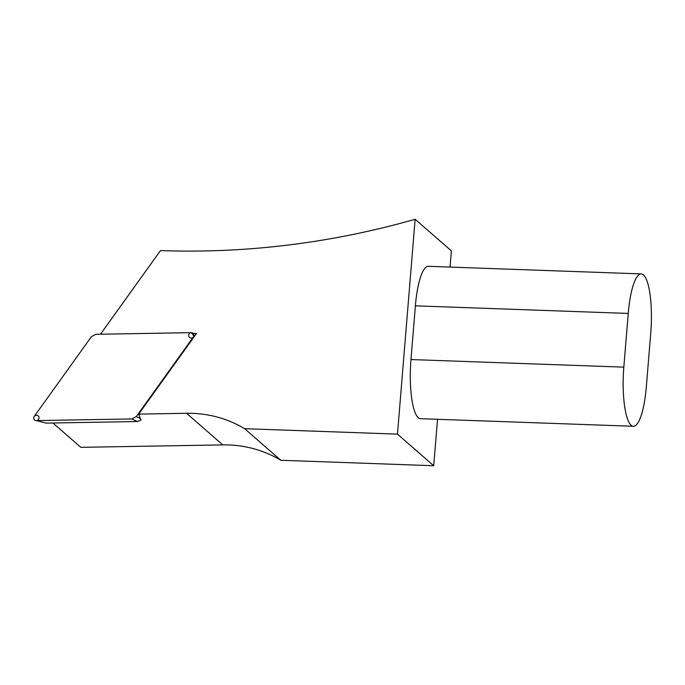 <?xml version="1.0" encoding="UTF-8"?>
<svg xmlns="http://www.w3.org/2000/svg" width="685" height="685" viewBox="0 0 685 685"><rect width="100%" height="100%" fill="white"/><g stroke="black" fill="none" stroke-linecap="round" stroke-linejoin="round"><path stroke-width="1.03" d="M95.849 334.297L91.439 336.643L34.25 416.394A2.74 2.612 -48.9 0 0 36.305 420.59L131.862 418.946L136.272 416.6L193.461 336.849A2.74 2.612 -48.9 0 0 191.406 332.653L95.849 334.297M141.076 420.016L137.385 421.54L131.862 418.946M36.305 420.59L46.229 423.107L137.385 421.54M194.215 336.66L191.406 332.653M140.947 420.136L138.67 414.117L196.518 333.449L193.358 333.509M138.67 414.117L186.551 413.295A116.544 111.09 131.1 0 1 244.596 428.682L280.841 460.277L433.716 465.731L437.535 419.297M450.054 267.09L451.381 250.864L415.136 219.268L397.471 434.136L244.596 428.682M415.136 219.268A836.154 797.015 131.1 0 1 160.478 250.59L100.507 334.212M52.891 422.987L80.821 447.331L222.796 444.899A116.544 111.09 -48.9 0 1 280.841 460.277M397.471 434.136L433.716 465.731M633.325 426.275L420.462 418.689A49.363 11.808 -88 0 1 410.966 359.548L415.384 305.835A49.363 11.808 -88 0 1 428.39 266.311L641.263 273.906A49.363 11.808 92 0 0 628.248 313.43L623.829 367.143A49.363 11.808 92 0 0 633.325 426.275A49.363 11.808 92 0 0 646.332 386.76L650.75 333.038A49.363 11.808 92 0 0 641.263 273.906M193.461 336.849A2.74 2.612 -48.9 0 0 192.699 332.978A2.74 2.612 -48.9 0 0 188.914 334.306A2.74 2.612 -48.9 0 0 193.461 336.849M34.25 416.394A2.74 2.612 -48.9 0 0 37.889 420.042A2.74 2.612 -48.9 0 0 38.814 416.66A2.74 2.612 -48.9 0 0 34.25 416.394M136.272 416.6L140.485 418.578M186.551 413.295L222.796 444.899M415.384 305.835L628.248 313.43M410.966 359.548L623.829 367.143"/></g></svg>
